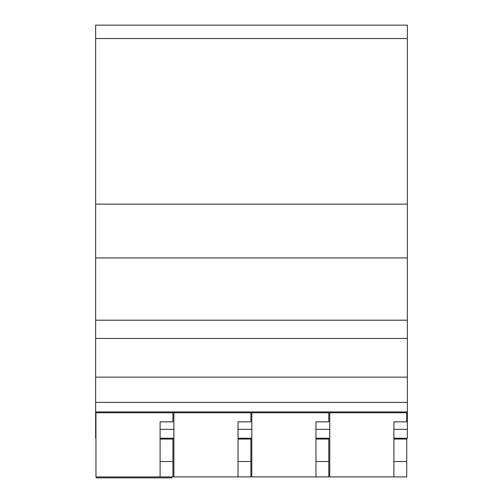 <?xml version="1.0" encoding="UTF-8"?>
<svg xmlns="http://www.w3.org/2000/svg" width="503" height="503" viewBox="0 0 503 503"><rect width="100%" height="100%" fill="white"/><g stroke="black" fill="none" stroke-linecap="round" stroke-linejoin="round"><path stroke-width="0.75" d="M320.776 439.069L320.776 438.232M242.842 439.069L242.842 438.232M164.909 439.069L164.909 438.232M393.899 461.515L406.726 461.515L406.726 439.069L393.899 439.069L393.899 421.841L393.899 476.913L329.754 476.913L329.754 411.932M406.726 411.932L406.726 412.768L329.754 412.768M406.726 461.515L406.726 476.913L393.899 476.913M393.899 421.841L406.726 421.841L406.726 412.768M406.726 438.232L406.726 439.069M96.274 476.913L96.274 477.85L171.963 477.85L171.963 476.913M315.966 461.515L328.792 461.515L328.792 439.069L315.966 439.069L315.966 421.841L315.966 476.913L251.821 476.913L251.821 411.932M328.792 411.932L328.792 412.768L251.821 412.768M328.792 461.515L328.792 476.913L315.966 476.913M315.966 421.841L328.792 421.841L328.792 412.768M328.792 438.232L328.792 439.069M398.709 438.232L398.709 439.069M250.859 438.232L250.859 439.069L238.032 439.069L238.032 421.841L238.032 476.913L173.887 476.913L173.887 411.932M238.032 461.515L250.859 461.515L250.859 439.069M250.859 461.515L250.859 476.913L238.032 476.913M250.859 411.932L250.859 412.768L173.887 412.768M250.859 412.768L250.859 421.841L238.032 421.841M95.954 438.232L95.633 438.232L95.633 38.536L407.367 38.536L407.367 438.232L393.899 438.232M407.367 38.536L407.367 25.15L95.633 25.15L95.633 38.536M95.633 320.21L407.367 320.21M95.633 377.143L407.367 377.143M95.633 257.932L407.367 257.932M160.099 438.232L173.887 438.232M238.032 438.232L251.821 438.232M315.966 438.232L329.754 438.232M172.925 438.232L172.925 439.069L160.099 439.069L160.099 421.841L160.099 476.913L95.954 476.913L95.954 411.932M160.099 461.515L172.925 461.515L172.925 439.069M172.925 461.515L172.925 476.913L160.099 476.913M172.925 411.932L172.925 412.768L95.954 412.768M172.925 412.768L172.925 421.841L160.099 421.841M95.633 402.375L407.367 402.375M95.633 338.456L407.367 338.456M95.633 204.13L407.367 204.13M95.633 429.336L95.954 429.336M160.099 429.336L173.887 429.336M238.032 429.336L251.821 429.336M315.966 429.336L329.754 429.336M393.899 429.336L407.367 429.336M95.633 411.932L407.367 411.932"/></g></svg>
